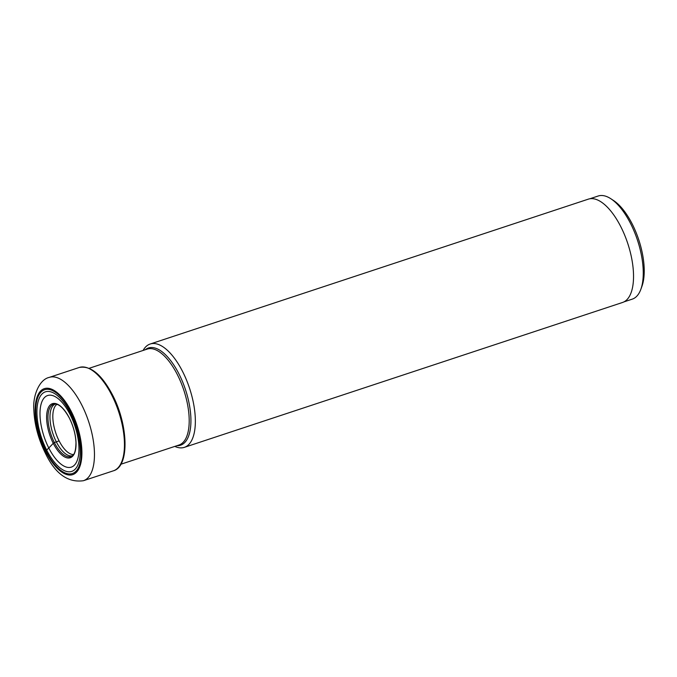 <?xml version="1.0" encoding="UTF-8"?>
<svg xmlns="http://www.w3.org/2000/svg" width="677" height="677" viewBox="0 0 677 677"><rect width="100%" height="100%" fill="white"/><g stroke="black" fill="none" stroke-linecap="round" stroke-linejoin="round"><path stroke-width="1.02" d="M58.874 440.955A377.394 112.492 153.1 0 0 56.309 441.844A10.358 3.089 153.1 0 0 54.372 442.597L53.255 443.3A28.485 12.313 71.7 0 1 49.023 406.462A28.485 12.313 71.7 0 1 69.401 418.124A28.485 12.313 71.7 0 1 73.632 454.961A28.485 12.313 71.7 0 1 53.255 443.3A142.83 42.575 -26.9 0 1 48.786 447.988A37.717 16.299 -108.3 0 0 75.765 463.432A37.717 16.299 -108.3 0 0 70.163 414.662A37.717 16.299 -108.3 0 0 43.184 399.218A37.717 16.299 -108.3 0 0 48.786 447.988A18.643 5.56 153.1 0 0 46.696 450.137A41.906 18.11 -108.3 0 0 76.67 467.291A41.906 18.11 -108.3 0 0 70.45 413.105A41.906 18.11 -108.3 0 0 40.476 395.943A41.906 18.11 -108.3 0 0 46.696 450.137L46.019 451.136A44.132 19.066 71.7 0 1 39.461 394.073A44.132 19.066 71.7 0 1 71.034 412.141A44.132 19.066 71.7 0 1 77.584 469.203A44.132 19.066 71.7 0 1 46.019 451.136L45.689 451.644A9.139 2.725 153.1 0 0 48.617 453.7M589.802 198.784L598.163 196.017A54.304 23.467 71.7 0 1 610.916 198.793L613.59 200.553A51.452 22.231 71.7 0 1 632.233 224.036A51.452 22.231 71.7 0 1 641.94 286.303L640.848 289.307A54.304 23.467 71.7 0 1 632.25 299.141L623.898 301.9M610.916 198.793A54.304 23.467 71.7 0 1 630.6 223.588A54.304 23.467 71.7 0 1 640.848 289.307M150.159 344.026L588.338 199.148A54.414 23.509 71.7 0 1 620.843 226.77A54.414 23.509 71.7 0 1 622.51 302.484L184.322 447.362A54.414 23.509 -108.3 0 0 182.663 371.648A54.414 23.509 -108.3 0 0 150.159 344.026A54.414 23.509 -108.3 0 0 143.092 350.466M174.81 446.405A54.414 23.509 -108.3 0 0 184.322 447.362M81.773 405.007A54.414 23.509 -108.3 0 0 49.269 377.385L79.26 367.467A54.414 23.509 71.7 0 1 111.764 395.089A54.414 23.509 71.7 0 1 113.423 470.803L83.432 480.712A54.414 23.509 -108.3 0 0 81.773 405.007M72.456 455.697A27.215 11.763 -108.3 0 1 56.309 441.844A27.215 11.763 71.7 0 1 55.37 404.017M54.372 442.597A27.545 11.898 71.7 0 1 55.015 404.017C59.415 404.042 64.213 408.773 69.418 418.191C73.378 426.231 75.562 434.312 75.976 442.419C75.799 454.106 73.234 454.868 72.177 455.909A27.545 11.898 -108.3 0 1 54.372 442.597M71.356 411.633A45.274 19.565 -108.3 0 0 38.97 393.1A45.274 19.565 -108.3 0 0 45.689 451.644A45.274 19.565 -108.3 0 0 78.075 470.176A45.274 19.565 -108.3 0 0 71.356 411.633M176.959 445.694A51.198 22.121 -108.3 0 0 178.99 373.983A51.198 22.121 -108.3 0 0 178.973 373.949A51.198 22.121 -108.3 0 0 145.242 349.755M89.161 368.296L147.239 349.087A50.521 21.833 71.7 0 1 177.399 374.703A50.521 21.833 71.7 0 1 177.416 374.736A50.521 21.833 71.7 0 1 178.956 445.034L120.887 464.236M73.548 454.521A26.64 11.509 71.7 0 1 59.034 440.744A26.64 11.509 71.7 0 1 56.944 404.313M79.26 367.467C90.642 365.352 101.753 374.55 112.594 395.08C128.232 424.953 129.756 466.385 113.423 470.803M49.269 377.385C38.919 379.594 32.598 396.629 33.85 409.847C34.468 424.487 38.31 438.933 45.367 453.192C55.15 473.688 67.844 482.87 83.432 480.712"/></g></svg>
